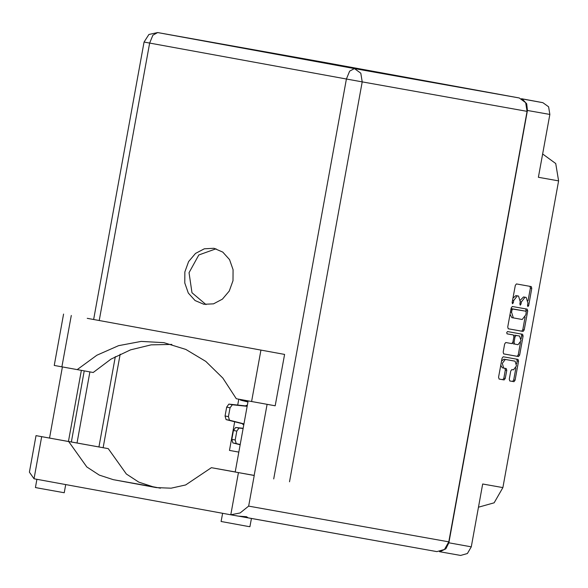 <?xml version="1.0" encoding="UTF-8"?>
<svg xmlns="http://www.w3.org/2000/svg" width="588" height="588" viewBox="0 0 588 588"><rect width="100%" height="100%" fill="white"/><g stroke="black" fill="none" stroke-linecap="round" stroke-linejoin="round"><path stroke-width="0.88" d="M509.737 380.921L513.978 381.685L509.803 380.943L509.274 379.179L510.759 371.013L511.876 369.551L513.508 369.837L516.499 365.912L515.081 361.194L503.879 359.187L501.52 361.12M503.879 359.187L505.298 359.444L502.299 363.377L503.718 368.088L506.224 368.536L506.753 370.3L505.268 378.459L504.151 379.929L499.116 379.032L498.58 377.268L502.049 358.195L503.166 356.732L518.028 359.386L518.557 361.15L515.095 380.215L513.978 381.685M521.152 338.857L521.71 335.755L523.129 336.02L522.592 334.256L507.488 331.551L506.702 332.58L507.076 333.815L513.353 334.94L513.883 336.704L515.037 336.909L516.154 335.439L519.601 336.057L521.027 340.775L518.035 344.7L514.588 344.083L514.052 342.319L515.037 336.909M247.357 405.125L245.372 405.896M242.19 423.639L243.741 425.028M542.974 154.203L555.756 163.523L558.6 180.876L538.417 177.275L549.831 114.462L527.458 110.463L526.701 103.745L522.438 99.262M440.28 551.522L445.822 548.825L448.887 542.82L471.26 546.818L482.675 484.005L502.858 487.614L558.6 180.876M502.858 487.614L494.118 502.828L478.919 507.054M521.776 98.872L542.908 102.65L521.497 98.733M513.669 360.936L505.298 359.444M508.245 328.773L523.107 331.426L524.224 329.956L527.693 310.883L527.164 309.126L512.302 306.466L511.185 307.936L507.716 327.009L508.245 328.773M527.921 303.085L527.517 305.304L527.884 306.539L528.671 305.51L531.787 288.341L531.258 286.576L516.396 283.923L515.279 285.393L512.163 302.563L512.53 303.798L513.317 302.769L513.721 300.549L517.3 295.845L518.535 296.073L520.24 301.71L519.836 303.937L520.211 305.172L520.99 304.143L521.394 301.916L524.981 297.219L526.216 297.44L527.921 303.085M523.129 336.02L519.66 355.086L518.543 356.556L503.681 353.902L503.152 352.139L504.636 343.973L505.754 342.51L511.78 343.583L512.898 342.113L513.883 336.704M448.887 542.82L527.458 110.463M238.772 399.193L237.706 405.066M234.671 421.75L229.467 450.408L238.816 452.121M524.812 297.183L526.216 297.44L523.563 296.962L520.402 300.078M517.131 295.815L518.535 296.073L517.131 295.808M512.971 298.094L515.882 295.588L517.124 295.808M528.061 300.799L530.376 288.083L529.913 286.341M508.179 328.751L521.696 331.169L522.813 329.699L525.121 316.998M526.128 311.464L525.812 308.884M526.216 312.456L525.841 311.221L512.802 308.891L512.016 309.92L511.589 312.265L513.287 317.91L522.21 319.497L525.79 314.8L526.216 312.456M524.43 310.964L511.031 308.766M510.031 314.293L511.869 317.645L513.28 317.91L511.869 317.645M520.468 342.613L518.249 354.829L519.66 355.086M503.615 353.88L517.124 356.299L518.249 354.829M511.935 334.682L507.018 333.8M518.197 335.799L514.743 335.182L513.912 335.807M512.611 342.958L513.17 343.826L514.581 344.083L513.17 343.826M521.71 335.755L521.247 334.013M500.778 365.199L502.306 367.831L503.718 368.088L502.306 367.831M499.043 379.01L502.733 379.672L503.857 378.202L505.335 370.043L504.871 368.294M516.609 363.825L517.146 360.885L516.683 359.143M512.56 381.428L513.677 379.958L515.867 367.904M471.26 546.818L467.386 553.558L460.654 555.425L439.537 551.654L460.654 555.425M542.908 102.65L548.575 106.773L549.831 114.462M87.237 318.343L284.555 354.439L87.237 318.343M322.43 62.012L157.657 32.575L354.402 68.546L519.248 97.998L525.635 102.65L527.061 111.33L448.813 541.879L444.447 549.486L436.847 551.595L249.136 518.065L251.421 518.498L249.922 526.73L247.901 526.37L221.11 521.49L222.602 513.295M251.421 518.498L235.964 515.713M65.702 484.608L64.217 492.773L38.352 488.091L35.405 487.54L36.897 479.338M238.449 516.154L246.909 517.668L247.776 517.484L246.365 516.734L238.206 516.117L230.827 514.794M254.141 475.442L235.207 471.995M68.436 441.485L48.267 437.832L49.502 438.045L62.424 366.949M232.988 280.711L233.098 269.642L229.511 259.587L222.779 252.098L213.929 248.305L204.352 248.783L195.473 253.435L188.63 261.557L184.86 271.913L184.75 282.982L188.336 293.03L195.069 300.527L203.926 304.312L213.495 303.834L222.382 299.182L229.224 291.067L232.988 280.711M206.043 304.584L191.975 292.765L189.071 272.663L198.788 254.942L216.009 248.79M171.85 344.414L151.079 344.847L130.551 349.823L111.007 359.158L93.169 372.505L61.924 366.861L71.258 315.491M63.607 314.073L54.272 365.442L61.924 366.861M249.121 518.065L246.945 517.675M49.51 438.023L36.037 435.62L29.4 472.127L34.016 478.816L230.79 514.787L240.124 512.986L248.65 506.121L448.813 541.879M230.761 514.779L238.419 472.634L211.386 467.688L235.215 471.951M238.419 472.634L254.156 475.361M343.723 65.959L322.503 62.027M519.248 97.998L343.73 65.907M160.465 488.158L152.792 486.754L138.834 482.197L126.332 474.016L108.236 448.666L68.451 441.404M98.938 446.983L115.351 356.651M103.143 447.733L120.143 354.189M36.037 435.62L41.675 436.663L34.016 478.816M108.236 448.666L41.675 436.663M68.708 441.61L86.803 466.953L99.306 475.141L113.263 479.69L156.29 487.562L171.123 488.224L185.646 484.968L211.386 467.688M77.19 369.654L96.88 355.203L118.541 345.641L141.223 341.393L163.927 342.642L185.83 349.412L205.771 361.407L222.852 378.099L236.325 398.745L275.221 405.808L284.555 354.439M247.93 401.971L240.595 400.127L239.801 399.384M247.974 401.751L243.991 400.751L243.197 400.002M243.917 424.073L226.093 419.589L225.064 416.01L226.681 407.124L228.901 404.118L247.188 406.087M243.954 423.852L229.489 420.214L228.467 416.635L230.077 407.741L232.304 404.742L247.136 406.337M240.154 444.778L232.819 442.94L231.79 439.354L233.407 430.467L235.626 427.461L243.153 428.277M240.191 444.557L236.214 443.558L235.193 439.978L236.81 431.085L239.029 428.086L243.109 428.527M523.563 296.962L524.981 297.219M520.24 301.71L521.394 301.916M519.836 303.93L520.99 304.143M515.882 295.588L517.3 295.845M512.567 300.336L513.721 300.549M512.163 302.555L513.317 302.769M530.376 288.083L531.787 288.341M527.517 305.304L528.671 305.51M521.696 331.169L523.107 331.426M526.275 310.626L527.693 310.883M522.813 329.699L524.224 329.956M511.384 308.634L512.802 308.891M510.862 309.707L512.016 309.92M510.435 312.052L511.589 312.265M517.124 356.299L518.543 356.556M514.743 335.182L516.154 335.439M512.898 342.113L514.052 342.319M505.335 370.043L506.753 370.3M503.857 378.202L505.268 378.459M502.733 379.672L504.151 379.929M517.146 360.885L518.557 361.15M513.677 379.958L515.095 380.215M273.743 478.941L346.42 79.02L149.675 43.049L99.247 320.541M89.905 371.925L76.999 442.977M527.061 111.33L362.215 81.886L289.539 481.807M254.214 475.494L248.65 506.121M156.731 487.636L156.29 487.562M152.792 486.754L113.263 479.69M362.215 81.886L360.797 73.206L354.402 68.546L349.625 71.177L346.42 79.02L362.215 81.886M144.038 42.005L149.675 43.049L152.88 35.206L157.657 32.575L148.882 34.479L144.038 42.005L93.61 319.512M251.59 401.538L260.925 350.169M240.595 400.127L243.991 400.751M225.064 416.01L228.467 416.635M226.093 419.589L229.489 420.214M226.681 407.124L230.077 407.741M228.901 404.118L232.304 404.742M231.79 439.354L235.193 439.978M232.819 442.94L236.214 443.558M233.407 430.467L236.81 431.085M235.626 427.461L239.029 428.086M248.129 400.906L235.2 472.017M267.062 404.346L254.141 475.457M246.629 516.786L246.482 517.594M81.357 370.396L68.436 441.507M322.467 62.019L157.621 32.575M84.26 370.918L71.361 441.933M436.847 551.595L246.923 517.668M238.206 516.117L230.79 514.787"/></g></svg>
